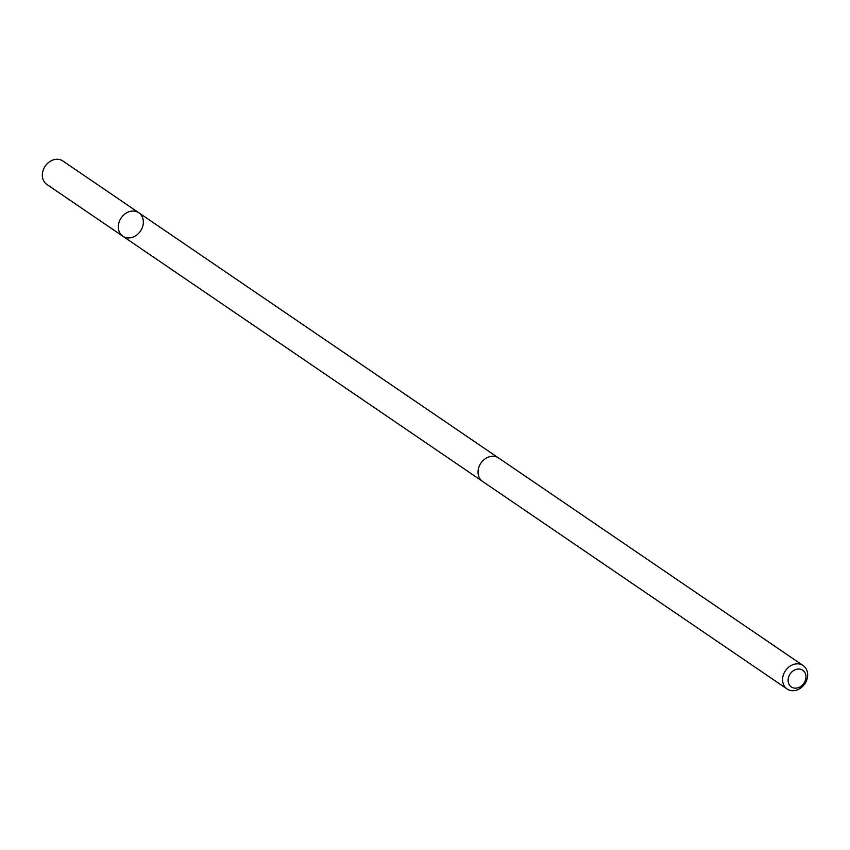 <?xml version="1.0" encoding="UTF-8"?>
<svg xmlns="http://www.w3.org/2000/svg" width="850" height="850" viewBox="0 0 850 850"><rect width="100%" height="100%" fill="white"/><g stroke="black" fill="none" stroke-linecap="round" stroke-linejoin="round"><path stroke-width="1.27" d="M126.225 213.074A14.195 11.688 -55.7 0 1 138.816 212.766A14.195 11.688 -55.7 0 1 140.484 231.072A14.195 11.688 -55.7 0 1 122.836 236.215A14.195 11.688 -55.7 0 1 126.225 213.074A14.195 11.688 -55.7 0 1 138.816 212.766L62.879 160.99A14.195 11.688 124.3 0 0 50.278 161.298A14.195 11.688 124.3 0 0 46.888 184.461L122.836 236.215A14.195 11.688 -55.7 0 1 126.225 213.074M803.112 665.539L498.578 457.969A14.195 11.688 124.3 0 0 480.919 463.123A14.195 11.688 124.3 0 0 482.587 481.429L787.121 689.01A14.195 11.688 124.3 0 0 799.722 688.702A14.195 11.688 124.3 0 0 803.112 665.539A14.195 11.688 124.3 0 0 785.464 670.692A14.195 11.688 124.3 0 0 787.121 689.01M800.317 686.715A10.104 8.309 124.3 0 0 802.591 670.14A10.104 8.309 124.3 0 0 788.216 678.895A10.104 8.309 124.3 0 0 800.317 686.715M497.951 457.576L138.816 212.766M481.993 480.994L122.836 236.215"/></g></svg>
